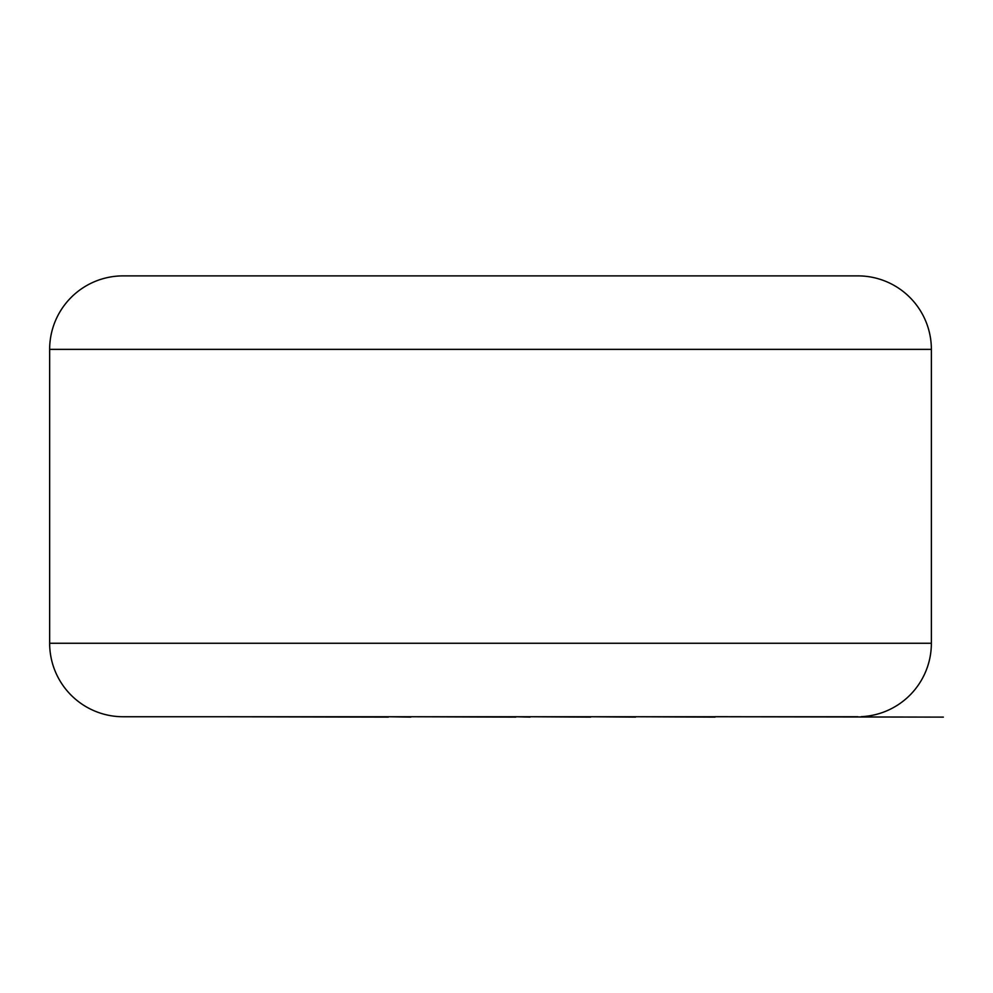 <?xml version="1.0" encoding="UTF-8"?>
<svg xmlns="http://www.w3.org/2000/svg" width="993" height="993" viewBox="0 0 993 993"><rect width="100%" height="100%" fill="white"/><g stroke="black" fill="none" stroke-linecap="round" stroke-linejoin="round"><path stroke-width="1.49" d="M715.047 716.747L943.35 717.12L715.047 716.673M715.047 717.12L635.545 716.747M635.545 717.12L590.624 716.747M590.624 717.12L530.051 716.747M530.051 717.12L515.876 716.747M515.876 717.12L410.804 716.747M410.804 717.12L388.4 716.747M388.4 717.12L217.182 716.747M123.132 275.88L857.902 275.88A73.482 73.482 0 0 1 931.372 349.362L49.65 349.362A73.482 73.482 0 0 1 123.132 275.88M49.65 349.362L49.65 643.265A73.482 73.482 0 0 0 123.132 716.747L857.902 716.747M49.65 643.265L931.372 643.265A73.482 73.482 0 0 1 861.179 716.673M931.372 643.265L931.372 349.362"/></g></svg>
